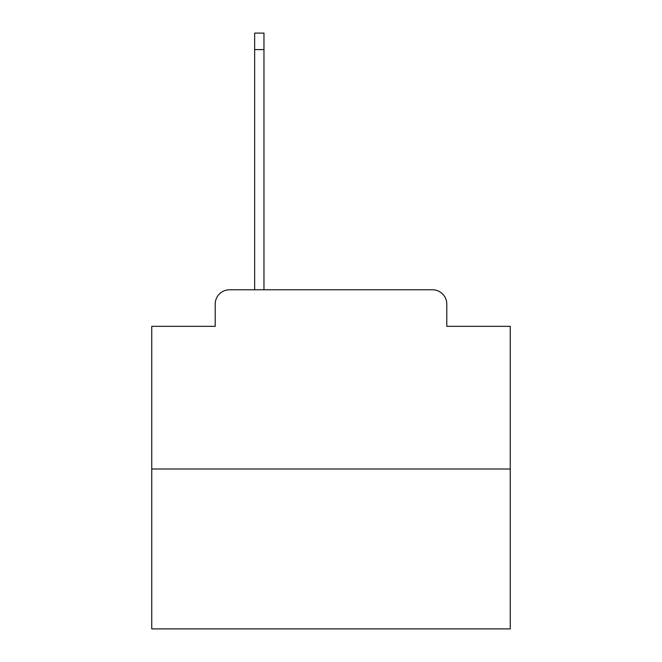 <?xml version="1.0" encoding="UTF-8"?>
<svg xmlns="http://www.w3.org/2000/svg" width="662" height="662" viewBox="0 0 662 662"><rect width="100%" height="100%" fill="white"/><g stroke="black" fill="none" stroke-linecap="round" stroke-linejoin="round"><path stroke-width="0.99" d="M215.208 304.115L215.208 326.341L215.208 304.115A14.341 14.341 0 0 1 229.548 289.774L254.647 289.774L254.647 33.1L263.964 33.1L263.964 289.774L275.078 289.774M510.245 469.019L151.755 469.019L151.755 628.9L510.245 628.9L510.245 326.341L446.792 326.341L446.792 304.115A14.341 14.341 0 0 0 432.452 289.774L229.548 289.774M151.755 469.019L151.755 326.341L215.208 326.341M386.922 289.774L432.452 289.774M446.792 326.341L446.792 304.115M254.647 49.592L263.964 49.592"/></g></svg>
